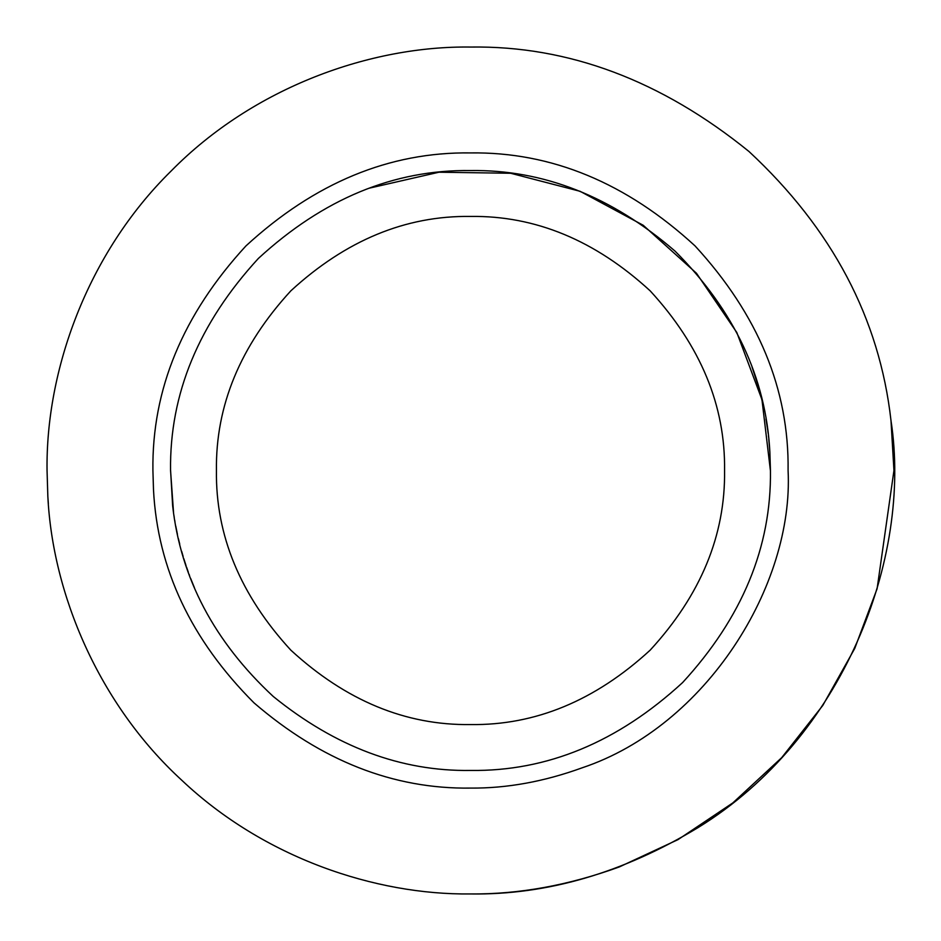 <?xml version="1.0" encoding="UTF-8"?>
<svg xmlns="http://www.w3.org/2000/svg" width="941" height="941" viewBox="0 0 941 941"><rect width="100%" height="100%" fill="white"/><g stroke="black" fill="none" stroke-linecap="round" stroke-linejoin="round"><path stroke-width="1.41" d="M173.556 512.821L170.556 470.5C169.533 393.95 198.81 323.257 258.41 258.41C323.257 198.81 393.95 169.533 470.5 170.556C543.286 169.509 611.438 196.34 674.968 251.047C734.392 310.577 766.033 377.623 769.879 452.186L770.444 470.5C771.467 547.05 742.19 617.743 682.59 682.59C617.743 742.19 547.05 771.467 470.5 770.444C401.113 771.479 335.361 746.813 273.243 696.458C214.313 641.691 180.79 578.174 172.65 505.905L170.556 469.924M752.071 367.143L758.752 387.551M758.964 388.327L759.834 391.421M760.069 392.279L764.363 410.429M765.974 418.945L767.703 430.061M767.844 431.072L768.138 433.342M768.444 435.895L768.609 437.318M768.762 438.824L769.879 452.186M194.411 587.713L190.694 578.539M189.517 575.457L189.082 574.292M188.306 572.152L186.565 567.164M186.047 565.659L183.824 558.731M183.166 556.566L181.672 551.402M179.743 544.145L178.414 538.711M177.426 534.3L175.744 526.043M174.955 521.655L174.708 520.244M174.226 517.303L173.979 515.656M890.986 420.521C912.276 558.636 843.195 738.179 698.257 827.48C623.024 872.907 547.109 895.056 470.5 893.95C375.424 895.067 263.856 857.886 181.848 780.312C98.64 704.115 52.59 593.771 47.838 496.354L47.05 470.5C45.686 371.201 86.854 253.847 171.074 171.074C253.847 86.854 371.201 45.686 470.5 47.05C568.458 45.591 661.288 80.408 748.989 151.501C832.173 228.816 879.506 318.481 890.986 420.521L893.95 470.5L877.094 588.772L854.769 648.396L822.799 705.444L781.724 757.634L732.839 802.896L677.99 839.631L619.39 866.908C568.576 885.363 518.95 894.373 470.5 893.95M48.356 503.729L47.838 496.354M582.173 767.809C544.051 781.642 506.834 788.405 470.5 788.087C393.432 789.193 321.269 760.787 254.011 702.868C191.082 639.833 157.582 568.835 153.501 489.885L152.912 470.5C151.819 389.445 182.825 314.588 245.93 245.93C314.588 182.825 389.445 151.819 470.5 152.912C551.555 151.819 626.412 182.825 695.07 245.93C758.175 314.588 789.181 389.445 788.087 470.5C793.851 584.973 706.691 726.17 582.173 767.809M470.5 216.43C535.347 215.56 595.23 240.367 650.16 290.84C700.633 345.77 725.44 405.653 724.57 470.5C725.44 535.347 700.633 595.23 650.16 650.16C595.23 700.633 535.347 725.44 470.5 724.57C405.653 725.44 345.77 700.633 290.84 650.16C240.367 595.23 215.56 535.347 216.43 470.5C215.56 405.653 240.367 345.77 290.84 290.84C345.77 240.367 405.653 215.56 470.5 216.43M369.119 188.212L439 172.215L510.692 173.262L580.079 191.294L643.209 225.264L696.469 273.255L736.815 332.514L761.963 399.654L770.444 470.841"/></g></svg>

